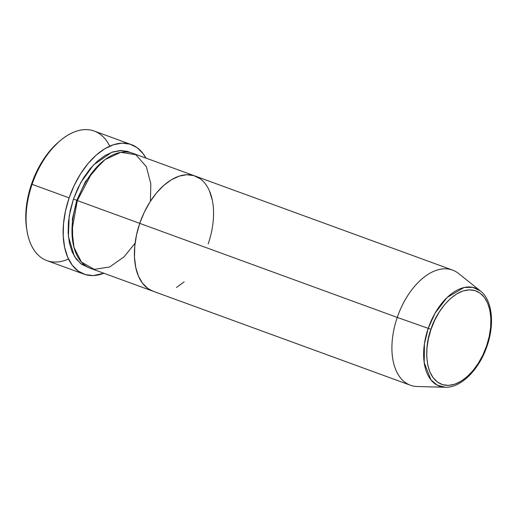 <?xml version="1.0" encoding="UTF-8"?>
<svg xmlns="http://www.w3.org/2000/svg" width="517" height="517" viewBox="0 0 517 517"><rect width="100%" height="100%" fill="white"/><g stroke="black" fill="none" stroke-linecap="round" stroke-linejoin="round"><path stroke-width="0.78" d="M131.312 144.592L94.243 131.053A68.968 40.145 110.1 0 0 32.073 184.33L31.543 184.039A66.409 38.659 110.1 0 0 26.729 229.173L27.065 231.196A68.968 40.145 -69.9 0 1 32.073 184.33A68.968 40.145 110.1 0 0 46.924 260.613L83.987 274.152A68.968 40.145 -69.9 0 1 69.136 197.862L32.073 184.33L69.136 197.862A68.968 40.145 -69.9 0 1 131.312 144.592A68.968 40.145 -69.9 0 1 145.956 158.099L143.022 153.517L137.063 147.642L129.98 144.146L122.038 143.157L113.54 144.708L104.822 148.747L96.207 155.113L88.032 163.566L80.613 173.783L74.235 185.364L69.136 197.862L65.523 210.813L63.52 223.699L63.223 236.036L64.625 247.352L67.688 257.207L72.283 265.221L78.235 271.095L85.318 274.592L93.26 275.58L103.898 273.26A68.968 40.145 -69.9 0 1 83.987 274.152M68.509 259.017A68.968 40.145 -69.9 0 1 27.065 231.196M76.794 200.279L73.414 199.142L80.775 182.533L93.551 164.923L111.672 152.315L121.495 150.499L130.594 152.599L127.499 151.397L120.442 150.512L112.887 151.895L105.132 155.481L97.48 161.142L90.21 168.658L83.618 177.738L77.944 188.026L73.414 199.142L76.794 200.279L85.499 181.499L101.448 162.506L85.499 181.499L76.794 200.279L72.406 218.788L72.71 241.2L72.406 218.788L76.794 200.279M150.434 201.203L150.809 183.748L146.337 166.648L135.835 154.725L120.797 152.315L105.067 159.572L92.058 172.652L77.317 200.57A61.303 35.686 110.1 0 0 90.52 268.375L152.948 291.181A61.303 35.686 -69.9 0 1 139.745 223.37L77.317 200.57L139.745 223.37L136.533 234.88L134.756 246.331L134.485 257.304L135.738 267.36L138.453 276.117L142.537 283.245L147.83 288.46L153.038 291.213L147.83 288.46L142.537 283.245L138.453 276.117L135.738 267.36L134.485 257.304L134.756 246.331L136.533 234.88L139.745 223.37A61.303 35.686 -69.9 0 1 195.012 176.013A61.303 35.686 -69.9 0 1 208.215 243.824M176.491 287.484L184.149 281.823L176.491 287.484M212.222 199.833L209.501 191.07L212.222 199.833M200.124 178.727L193.83 175.618L186.766 174.74L179.218 176.123L171.463 179.709L163.805 185.37L156.541 192.886L149.949 201.96L144.275 212.254L139.745 223.37A61.303 35.686 110.1 0 0 152.948 291.181L410.459 385.236A61.303 35.686 -69.9 0 1 397.256 317.425A61.303 35.686 110.1 0 0 417.277 386.516L445.247 387.246A52.23 30.406 -69.9 0 1 428.192 328.385L424.425 343.837L424.205 362.598L430.907 379.827L437.311 385.217L445.247 387.246C461.138 387.989 479.291 369.364 487.059 346.041L486.594 345.925C482.994 360.026 463.478 390.186 442.688 384.687C422.344 377.901 425.187 342.758 431.016 329.329L397.256 317.425L139.745 223.37L397.256 317.425A61.303 35.686 -69.9 0 1 452.524 270.068L195.012 176.013A61.303 35.686 110.1 0 0 139.745 223.37L144.275 212.254L149.949 201.96L156.541 192.886L163.805 185.37L171.463 179.709L179.218 176.123L186.766 174.74L193.83 175.618L200.124 178.727M26.755 229.354L25.85 220.798L26.141 208.92L28.067 196.505L31.543 184.039L36.455 171.999L42.601 160.852L49.742 151.016L58.628 141.994M88.607 267.567L81.505 264.232L76.212 259.017L72.128 251.895L69.407 243.132L68.16 233.077L68.425 222.11L70.202 210.652L73.414 199.142L69.194 216.003L68.399 236.463L74.377 256.303L80.562 263.521L88.607 267.567M195.012 176.013L132.585 153.213A61.303 35.686 110.1 0 0 77.317 200.57L71.986 230.233L74.009 247.462L81.434 262.054L94.197 269.351L109.617 267.005L124.009 256.897L135.099 243.184M60.108 140.74L58.544 142.072A66.409 38.659 110.1 0 0 31.543 184.039L32.073 184.33A68.968 40.145 -69.9 0 1 60.108 140.74A68.968 40.145 -69.9 0 1 109.72 146.182M486.62 345.847L487.059 346.041C494.782 324.017 492.391 300.177 480.422 290.955L472.796 287.336L464.059 287.51L447.127 297.449L435.017 313.25L428.192 328.385A52.23 30.406 -69.9 0 1 480.422 290.955L458.56 273.487A61.303 35.686 110.1 0 0 397.256 317.425L431.016 329.329L434.694 320.307L439.295 311.951L444.646 304.578L450.546 298.483L456.763 293.889L463.051 290.974L469.184 289.85L474.916 290.567L480.028 293.094L484.319 297.327L487.634 303.111L489.845 310.219L490.859 318.382L490.639 327.287L489.198 336.586L486.594 345.925L482.917 354.946L478.309 363.302L472.958 370.676L467.058 376.77L460.847 381.365L454.553 384.28L448.42 385.404L442.688 384.687L437.576 382.16L433.285 377.927L429.97 372.143L427.759 365.034L426.745 356.872L426.964 347.967L428.406 338.667L431.016 329.329C434.61 315.228 454.126 285.067 474.916 290.567C495.26 297.353 492.423 332.496 486.594 345.925L487.059 346.041"/></g></svg>
